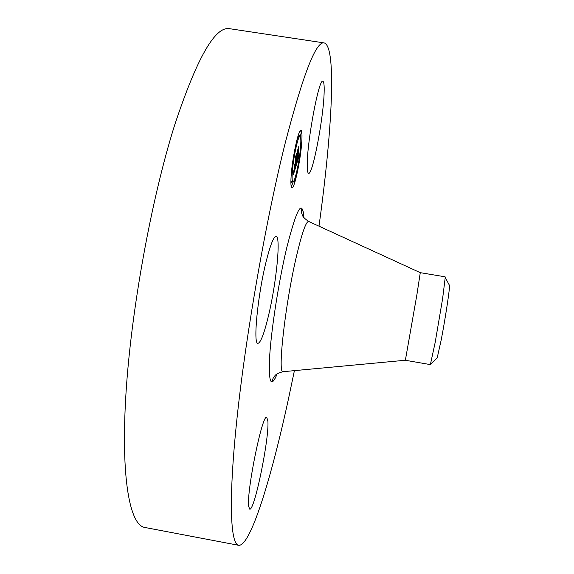 <?xml version="1.0" encoding="UTF-8"?>
<svg xmlns="http://www.w3.org/2000/svg" width="574" height="574" viewBox="0 0 574 574"><rect width="100%" height="100%" fill="white"/><g stroke="black" fill="none" stroke-linecap="round" stroke-linejoin="round"><path stroke-width="0.86" d="M307.255 164.272C307.198 140.558 319.015 77.985 322.839 81.307C323.93 81.651 324.36 85.347 324.138 92.385C323.542 117.971 312.6 175.357 308.604 173.326C307.642 173.126 307.19 170.105 307.255 164.272M294.405 370.639L288.557 398.5C271.351 477.934 250.529 546.606 238.662 545.3L144.77 527.456C129.975 525.188 120.762 479.01 125.878 394.998C130.944 311.23 151.256 199.314 174.546 125.412C196.803 58.161 215.171 25.923 229.636 28.7L324.152 42.914C337.089 46.293 331.822 133.893 318.986 226.185M238.662 545.3C230.253 544.26 228.258 499.107 237.349 415.067C246.397 331.284 266.35 218.22 285.235 142.955C303.036 74.412 316.009 41.063 324.152 42.914M436.785 358.233L430.163 364.576L405.366 360.271L416.939 294.462L420.276 272.672L308.97 221.586M430.514 363.966L435.2 342.319L442.597 298.781L445.23 277.493L445.101 276.804L420.276 272.672M437.209 357.846L441.262 339.672C445.302 318.749 449.829 288.887 449.521 285.486L449.248 284.977M268.445 315.894C264.176 333.623 260.668 342.771 257.927 343.338C252.94 344.673 257.654 295.352 266.099 261.737C270.318 244.969 273.647 236.531 276.101 236.431C281.081 236.359 276.316 283.456 268.445 315.894M267.893 421.187C269.364 438.328 254.44 511.391 249.719 509.145L248.7 506.505C246.332 491.975 262.483 413.072 266.774 417.348L267.893 421.187M291.09 176.684C292.101 158.862 298.552 128.676 300.941 130.276C301.981 130.736 302.247 134.747 301.73 142.309C300.582 160.168 294.419 189.09 291.936 187.899C290.946 187.562 290.666 183.823 291.09 176.684M292.259 172.918C293.063 158.876 298.121 135.199 300.015 136.425C300.826 136.777 301.034 139.912 300.64 145.839C299.743 159.909 294.864 182.79 292.919 181.822C292.137 181.549 291.915 178.579 292.259 172.918M296.062 165.872L296.579 161.947L296.708 162.951L297.246 161.459L297.827 150.201L298.882 146.808L297.784 159.077L298.566 155.31L297.734 159.823L298.681 155.016L298.789 157.046L296.062 165.872M295.976 165.621L296.521 161.796L295.976 165.621M296.686 162.327L297.138 161.158L297.605 150.266L298.789 146.47L297.712 150.137L296.823 162.356M293.393 174.647L293.981 170.385L294.232 171.081L295.101 168.462L295.416 163.755L294.993 168.376L294.089 170.514L294.957 168.297L295.215 164.408L294.376 168.476L294.656 164.243L294.943 164.645L295.474 162.908L295.61 157.441L296.765 153.739L295.825 166.761L293.393 174.647M293.343 174.08L293.931 170.148L293.343 174.08M294.519 164.308L294.225 168.677L294.519 164.308M295.33 162.707L295.366 157.47L296.722 153.107L295.474 157.326L295.373 162.794L294.849 164.264L295.33 162.707M294.799 180.58L295.388 177.818L294.799 180.58M291.341 175.874L291.958 173.025L291.341 175.874M291.822 185.739L292.424 182.927L291.822 185.739M297.619 139.217L298.222 136.404L297.619 139.217M293.759 156.408L294.369 153.559L293.759 156.408M301.501 143.062L300.919 145.796L301.501 143.062M299.133 161.839L298.552 164.566L299.133 161.839M301.185 132.702L300.597 135.464L301.185 132.702M295.596 166.489L295.237 166.431M295.825 166.761L295.223 166.668M295.89 162.248L295.524 162.191M295.954 161.99L295.545 161.925M296.026 161.725L295.56 161.653M296.091 161.452L295.581 161.366M295.947 161.402L295.581 161.344M295.976 160.928L295.617 160.871M296.019 160.777L295.624 160.713M295.997 160.655L295.632 160.598M297.734 159.823L297.361 159.766M297.791 159.249L297.404 159.192M297.784 159.077L297.418 159.012M291.24 186.744L291.47 186.342M292.417 184.161L293.235 181.721M300.281 136.626L300.288 135.421M300.044 131.79L299.922 131.166M300.015 136.425L297.92 136.296M290.896 181.298L292.919 181.822M298.989 133.139L298.882 135.199L300.597 135.464M283.427 371.665L283.032 371.701C277.414 374.112 285.156 304.407 296.349 256.743C301.852 233.374 305.935 221.6 308.604 221.413C301.465 216.563 302.455 214.604 301.788 213.514C301.214 211.519 301.264 209.976 301.953 208.879C302.972 209.632 303.574 212.502 303.754 217.481M277.185 373.789C270.835 388.993 268.359 382.743 269.744 355.041C271.574 327.374 278.871 281.03 286.605 248.298C296.693 208.448 302.419 198.188 303.775 217.517M405.387 360.25L283.032 371.701C274.688 373.918 274.982 376.092 273.985 376.903C272.779 378.596 272.32 380.067 272.607 381.33C273.82 380.957 275.333 378.453 277.149 373.81M449.521 285.486L445.23 277.493M293.752 181.068L294.842 181.248M291.384 172.939L291.958 173.025M290.896 182.675L292.424 182.927M291.147 186.292L291.872 186.407M296.93 139.848L297.669 139.963M293.429 157.068L293.816 157.132M300.819 142.252L301.45 142.352M298.186 164.508L298.552 164.566M299.614 131.726L301.135 131.963"/></g></svg>
